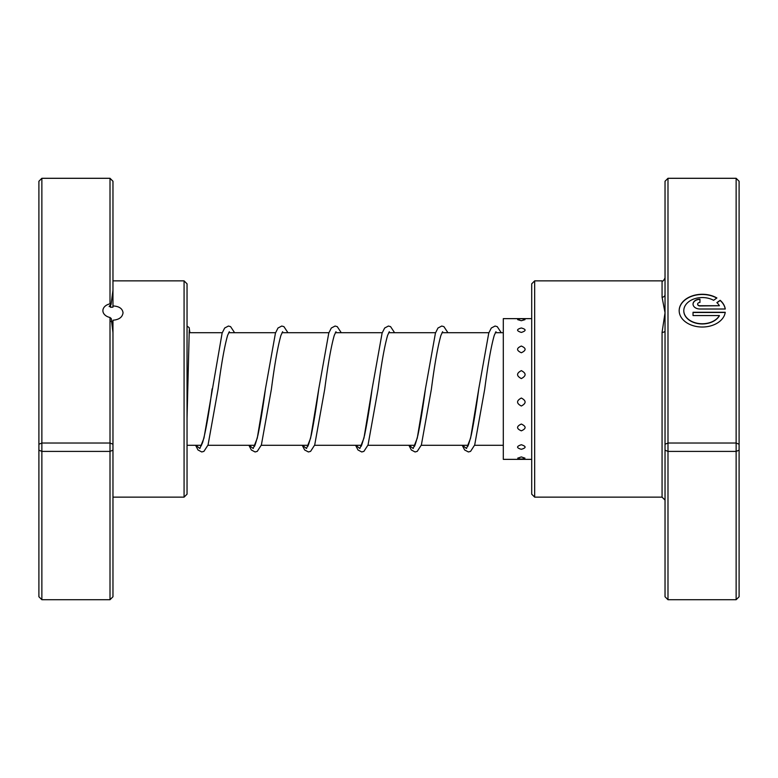 <?xml version="1.0" encoding="UTF-8"?>
<svg xmlns="http://www.w3.org/2000/svg" width="778" height="778" viewBox="0 0 778 778"><rect width="100%" height="100%" fill="white"/><g stroke="black" fill="none" stroke-linecap="round" stroke-linejoin="round"><path stroke-width="1.17" d="M110.009 303.838L110.009 178.279L112.966 181.245L112.966 290.213L111.079 304.402L110.009 303.838A10.075 7.148 0 0 0 102.891 310.665A10.075 7.148 0 0 0 110.009 317.492L111.254 318.581L112.966 332.653L112.966 444.238L110.009 443.022L110.009 317.492M111.079 304.402L109.134 306.6M109.572 305.744L110.622 307.329L112.966 307.145L112.966 305.939C119.092 306.25 122.447 308.526 123.041 312.756C122.447 317.2 119.092 319.69 112.966 320.225L112.966 332.653M184.075 280.858L187.041 283.824L187.041 494.176L184.075 497.142L184.075 280.858L112.966 280.858M112.966 290.213L112.966 305.939M112.966 444.238L112.966 596.755L110.009 599.721L41.866 599.721L38.9 596.755L38.9 181.245L41.866 178.279L41.866 599.721M110.009 178.279L41.866 178.279M112.966 181.264L110.009 178.308L41.866 178.308L38.9 181.264M110.009 599.721L110.009 443.022L41.866 443.022L38.9 444.238M112.966 450.17L110.009 451.405L41.866 451.405L38.9 450.17M112.966 321.684L110.622 321.46M521.338 456.929L517.71 458.145A7.702 7.702 0 0 0 524.965 458.145L521.338 456.929M521.338 444.734C516.32 446.368 516.32 447.885 521.338 449.305C526.346 447.885 526.346 446.358 521.338 444.734M521.338 424.049C516.32 426.393 516.32 428.649 521.338 430.837C526.346 428.639 526.346 426.383 521.338 424.049M521.338 398.035C516.32 400.719 516.32 403.374 521.338 406.009C526.346 403.364 526.346 400.709 521.338 398.035M521.338 370.639C516.32 373.265 516.32 375.91 521.338 378.585C526.346 375.9 526.346 373.255 521.338 370.639M521.338 346.045C516.32 348.213 516.32 350.44 521.338 352.745C526.346 350.431 526.346 348.204 521.338 346.045M521.338 327.985C516.32 329.366 516.32 330.844 521.338 332.43C526.346 330.835 526.346 329.357 521.338 327.985M517.662 319.632L521.338 320.721L525.004 319.632A7.702 7.702 0 0 0 517.662 319.632M531.705 318.64L503.308 318.64L503.308 459.36L531.705 459.36M665.034 330.825L665.034 181.245L667.991 178.279L667.991 599.721L665.034 596.755L665.034 330.825A2.966 1.556 -0 0 1 662.068 332.381L665.034 312.756L662.068 297.196L662.068 280.858C662.642 281.733 663.624 280.741 665.034 277.902M719.397 315.567L719.397 315.771A18.477 13.1 180 0 1 698.741 323.716A18.477 13.1 180 0 1 683.794 310.86L683.794 310.655A18.477 13.1 0 0 0 698.741 323.512A18.477 13.1 0 0 0 719.397 315.567L693.033 315.567L693.033 312.289L725.252 312.289A23.097 16.377 180 0 1 701.114 327.003A23.097 16.377 180 0 1 679.175 310.655A23.097 16.377 180 0 1 692.371 295.854A23.097 16.377 180 0 1 716.888 297.974L713.601 300.298A18.477 13.1 0 0 0 694.141 298.888A18.477 13.1 0 0 0 683.794 310.655M699.957 309.012A6.924 4.911 180 0 1 693.033 304.101A6.924 4.911 180 0 1 699.957 299.19L699.957 302.457A2.305 1.634 0 0 0 697.652 304.101A2.305 1.634 0 0 0 699.957 305.735L719.397 305.735A18.477 13.1 0 0 0 716.859 302.613L720.146 300.289A23.097 16.377 180 0 1 725.252 309.012L699.957 309.012M719.397 305.735L699.957 305.949A2.305 1.634 180 0 1 697.652 304.305L697.652 304.101M534.671 497.142L531.705 494.176L531.705 283.824L534.671 280.858L534.671 497.142L662.068 497.142L662.068 332.381M665.034 444.238L667.991 443.022L736.134 443.022L736.134 178.279L667.991 178.279M665.034 181.264L667.991 178.308L736.134 178.308L739.1 181.264L739.1 596.755L736.134 599.721L736.134 443.022L739.1 444.238M667.991 599.721L736.134 599.721M665.034 450.17L667.991 451.405L736.134 451.405L739.1 450.17M736.134 178.279L739.1 181.264M699.957 302.457L699.957 299.394A6.924 4.911 0 0 0 693.033 304.208M725.213 309.012A23.097 16.377 0 0 0 720.146 300.493L720.146 300.289M720.146 300.493L716.995 302.739M716.723 298.081A23.097 16.377 0 0 0 692.342 296.068A23.097 16.377 0 0 0 679.175 310.753M725.213 312.493L693.033 312.493L693.033 315.567M665.034 294.677A2.966 2.519 0 0 1 662.068 297.196M110.622 307.329L110.622 304.801M467.51 446.309C467.704 447.36 468.949 443.664 471.235 435.223C473.734 423.203 476.253 407.73 478.771 388.815L470.593 438.16L466.508 448.498L462.414 445.288M414.178 446.309C414.373 447.36 415.617 443.664 417.903 435.223C420.412 423.203 422.921 407.73 425.44 388.815L417.261 438.16L413.176 448.498L409.082 445.288M360.846 446.309C361.041 447.36 362.285 443.664 364.581 435.223C367.08 423.203 369.589 407.73 372.117 388.815L363.939 438.16L359.844 448.498L355.76 445.288M307.524 446.309C307.718 447.36 308.954 443.664 311.249 435.223C313.748 423.203 316.257 407.73 318.786 388.815L310.607 438.16L306.522 448.498L302.428 445.288M254.192 446.309C254.387 447.36 255.631 443.664 257.917 435.223C260.416 423.203 262.935 407.73 265.454 388.815L257.275 438.16L253.19 448.498L249.096 445.288M234.606 332.712L230.589 326.634L228.421 326.04L224.667 328.024L222.119 333.081L203.953 438.16L199.858 448.498L195.774 445.288M503.308 445.288L474.59 445.288M468.152 445.288L421.258 445.288M414.82 445.288L367.926 445.288M361.498 445.288L314.594 445.288M308.166 445.288L261.272 445.288M254.834 445.288L207.94 445.288M201.512 445.288L187.041 445.288M503.308 332.712L495.333 332.712M488.895 332.712L442.001 332.712M435.573 332.712L388.669 332.712M382.241 332.712L335.347 332.712M328.909 332.712L282.015 332.712M275.587 332.712L228.683 332.712M222.255 332.712L189.073 332.712M184.075 497.142L112.966 497.142M534.671 280.858L662.068 280.858M662.068 497.142L665.034 500.098M187.041 418.214L189.268 330.037M462.229 445.288L464.641 449.976L468.405 451.96L470.573 451.366L474.697 444.977L484.694 389.282C487.942 364.318 491.122 346.346 494.254 335.367L495.975 331.691M408.907 445.288L411.319 449.976L415.073 451.96L417.241 451.366L421.375 444.977L431.372 389.282C434.61 364.318 437.79 346.346 440.922 335.367L442.653 331.691M355.575 445.288L357.987 449.976L361.741 451.96L363.909 451.366L368.043 444.977L378.04 389.282C381.278 364.318 384.468 346.346 387.6 335.367L389.321 331.691M302.243 445.288L304.655 449.976L308.419 451.96L310.587 451.366L314.711 444.977L324.708 389.282C327.956 364.318 331.136 346.346 334.268 335.367L335.989 331.691M248.921 445.288L251.333 449.976L255.087 451.96L257.255 451.366L261.379 444.977L271.386 389.282C274.624 364.318 277.804 346.346 280.936 335.367L282.657 331.691M195.589 445.288L198.001 449.976L201.755 451.96L203.924 451.366L208.057 444.977L218.054 389.282C221.292 364.318 224.482 346.346 227.604 335.367L229.335 331.691M212.131 388.815C208.893 413.74 205.713 431.693 202.581 442.643L200.86 446.309M501.246 332.712L497.239 326.634L495.071 326.04L491.307 328.024L488.759 333.081L478.771 388.815M447.924 332.712L443.907 326.634L441.739 326.04L437.975 328.024L435.437 333.081L425.44 388.815M394.592 332.712L390.575 326.634L388.407 326.04L384.653 328.024L382.105 333.081L372.117 388.815M341.26 332.712L337.253 326.634L335.085 326.04L331.321 328.024L328.773 333.081L318.786 388.815M287.938 332.712L283.921 326.634L281.753 326.04L277.989 328.024L275.451 333.081L265.454 388.815M189.91 332.712L189.171 327.635L187.041 326.089"/></g></svg>
